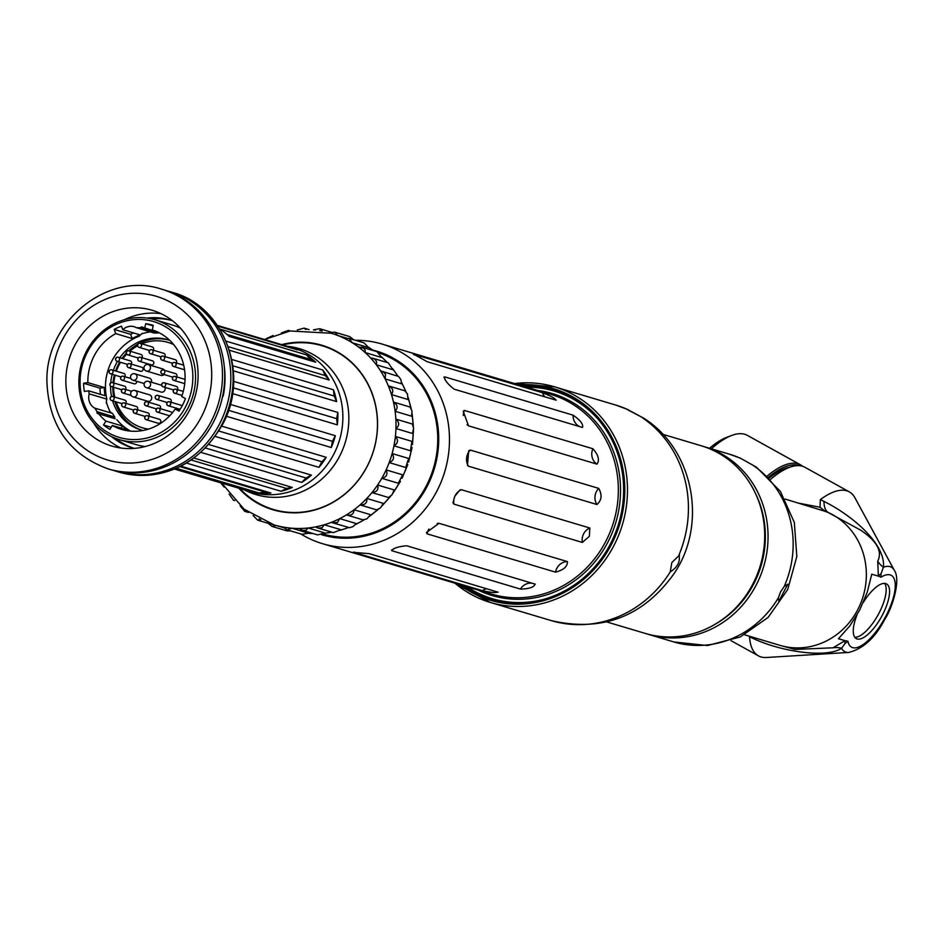 <?xml version="1.0" encoding="UTF-8"?>
<svg xmlns="http://www.w3.org/2000/svg" width="944" height="944" viewBox="0 0 944 944"><rect width="100%" height="100%" fill="white"/><g stroke="black" fill="none" stroke-linecap="round" stroke-linejoin="round"><path stroke-width="1.42" d="M778.293 597.93L780.523 591.982L784.252 586.389L787.827 584.194L778.871 601.104L778.293 597.93A97.905 90.801 106.6 0 1 673.78 641.932L707.457 645.543L740.285 636.94L768.156 617.388L787.744 589.434L796.83 556.488L794.329 522.445L780.393 491.411L756.569 467.256L740.344 458.159L729.747 454.288A97.905 90.801 106.6 0 1 741.134 458.607M802.624 466.289A93.739 34.362 119 0 0 800.547 464.849A93.739 34.362 119 0 0 767.271 476M768.499 477.192A92.488 33.901 -61 0 1 799.037 465.64M711.375 448.801A93.739 34.362 -61 0 1 731.801 435.42A93.739 34.362 -61 0 1 747.306 435.349L800.547 464.849M789.88 467.197A90.199 33.064 119 0 0 769.325 478.006M731.801 435.42L727.081 437.19A89.574 32.828 119 0 0 709.534 448.258M785.101 499.057L825.174 511.341L820.029 507.247L799.179 503.258M845.033 643.501A24.992 5.157 64.3 0 1 845.045 640.657L833.021 647.808A24.992 20.792 -123.6 0 1 841.6 648.257L845.033 643.501L847.924 641.224A1014.434 371.794 -61 0 1 845.045 640.657L844.786 640.598A1731.237 129.186 -152.7 0 1 838.437 638.758L849.895 625.848L859.724 609.966L867.206 592.301L871.772 574.188A1731.237 129.186 27.3 0 0 878.109 576.029L878.357 576.123A24.992 8 168.8 0 1 881.059 573.704L883.407 567.25A24.992 18.75 3.2 0 1 877.731 561.173L878.357 576.123A1014.434 371.794 -61 0 1 880.976 577.185L881.059 573.704M749.512 636.256L749.524 636.811A210.252 190.181 135.3 0 0 753.206 638.498C781.278 651.785 826.802 658.452 841.6 648.257A48.238 17.676 119 0 0 848.774 652.434C863.312 648.717 875.324 637.684 884.788 619.347C892.033 608.573 901.237 580.076 894.298 570.27A48.238 17.676 119 0 0 883.407 567.25C885.932 543.897 851.807 515.153 823.97 501.394A210.252 192.187 117.9 0 0 820.336 499.612L820.029 507.247M833.021 647.808L794.872 649.425M825.174 511.341A247.481 196.706 -51 0 1 828.148 512.474L860.598 530.127C876.893 541.077 882.605 551.426 877.731 561.173M838.484 638.722L844.786 640.598M856.999 614.969A31.246 11.458 119 0 0 856.267 638.616A31.246 11.458 119 0 0 882.616 614.627A31.246 11.458 119 0 0 886.558 583.947A31.246 11.458 119 0 0 863.264 602.532M884.646 583.404A31.246 11.458 -61 0 1 879.218 612.75A31.246 11.458 -61 0 1 854.792 637.283M894.298 570.27L854.945 497.807A93.739 34.362 119 0 0 849.305 491.871L804.949 467.292A93.739 34.362 119 0 0 770.623 479.34M749.524 636.811A93.739 34.362 119 0 0 758.445 655.856A93.739 34.362 119 0 0 766.469 657.496L848.774 652.434M849.305 491.871A93.739 34.362 119 0 0 820.336 499.612M662.794 434.311L701.274 445.792A97.905 90.801 106.6 0 1 760.309 565.574A97.905 90.801 106.6 0 1 645.307 633.436L606.827 621.966M543.414 599.416A108.324 100.465 106.6 0 1 492.261 598.661A108.324 100.465 106.6 0 1 467.009 586.779M526.551 387.158A108.324 100.465 106.6 0 1 554.175 391.052A108.324 100.465 106.6 0 1 597.387 418.44M589.386 536.275L582.354 542.434L453.934 504.131L452.967 502.727L454.866 496.155L460.035 489.901L461.38 489.712L589.799 528.003L589.386 536.275M300.829 533.95A104.159 96.595 -73.4 0 0 322.47 543.673A104.159 96.595 -73.4 0 0 437.013 490.833A104.159 96.595 -73.4 0 0 382.013 344.053A104.159 96.595 -73.4 0 0 355.428 340.3M598.72 488.378C602.331 494.939 601.729 500.32 596.915 504.509L468.495 466.206L467.469 465.298L468.72 450.713L470.301 450.076L598.72 488.378A12.496 11.588 -73.4 0 0 596.915 504.509M592.856 448.742C598.425 454.937 599.794 460.058 596.962 464.141L468.543 425.838L463.185 411.183L464.436 410.439L592.856 448.742A12.496 11.588 -73.4 0 0 596.962 464.141M573.091 415.159C580.359 420.198 583.498 424.293 582.483 427.455L454.064 389.152C447.291 383.677 444.152 379.571 444.671 376.857L573.091 415.159A12.496 11.588 -73.4 0 0 579.911 426.688M443.833 377.222L444.671 376.857A12.496 11.588 -73.4 0 0 444.813 379.417M542.434 392.716C550.895 396.02 555.32 398.462 555.686 400.055L427.266 361.753L414.015 354.413L542.434 392.716A12.496 11.588 -73.4 0 0 544.865 396.822M556.276 400.138L555.686 400.055M413.378 354.33L414.015 354.413A12.496 11.588 -73.4 0 0 414.192 354.897M497.571 591.959C496.402 593.033 491.364 592.62 482.49 590.696L354.059 552.393L369.151 553.656L498.125 592.207M354.448 552.11A12.496 11.588 -73.4 0 0 354.059 552.393L353.481 552.122M535.059 584.065C534.162 587.215 529.277 588.891 520.427 589.08L392.008 550.777C393.07 548.263 397.955 546.6 406.64 545.762L535.26 584.147M393.518 548.759A12.496 11.588 -73.4 0 0 392.008 550.777L391.512 550.022M567.438 561.609C567.545 566.53 563.568 570.046 555.497 572.135L427.077 533.832L426.44 532.534L439.019 523.306L567.438 561.609A12.496 11.588 -73.4 0 0 555.497 572.135M372.939 350.13A95.828 88.866 106.6 0 1 427.243 486.184A95.828 88.866 106.6 0 1 321.491 534.682M492.414 598.708A108.324 100.465 -73.4 0 0 492.556 598.756A108.324 100.465 -73.4 0 0 534.257 601.481M590.861 411.702A108.324 100.465 -73.4 0 0 573.067 398.958A108.324 100.465 -73.4 0 0 554.482 391.146A108.324 100.465 -73.4 0 0 554.329 391.099M110.2 411.855A53.749 49.843 106.6 0 1 109.882 411.206L109.433 411.077A12.496 11.588 -73.4 0 0 112.289 413.354L94.671 408.103A12.496 11.588 106.6 0 1 89.232 393.86L106.849 399.123A52.073 48.297 106.6 0 1 139.382 336.088L138.19 335.734A52.073 48.297 -73.4 0 0 132.148 338.53L115.723 333.621L114.2 329.421L130.638 334.318A56.664 52.545 106.6 0 1 133.434 332.913M141.73 333.834A53.749 49.843 106.6 0 1 142.91 333.468L142.461 333.326A12.496 11.588 -73.4 0 0 139.382 336.088M106.849 399.123A12.496 11.588 -73.4 0 0 106.353 403.3L106.79 403.442A53.749 49.843 106.6 0 1 106.365 401.967M114.2 329.421A56.664 52.545 106.6 0 1 121.481 326.176L122.767 329.727A12.496 11.588 106.6 0 1 134.06 326.718A12.496 11.588 106.6 0 1 136.207 327.615L154.108 333.02A52.073 48.297 106.6 0 1 158.108 333.02L140.55 327.651A1.251 1.156 106.6 0 1 142.143 327.108L158.486 332.406M136.491 327.769A52.073 48.297 106.6 0 1 140.491 327.769M97.173 411.702L114.731 417.083A1.251 1.156 -73.4 0 0 115.168 418.747L97.551 413.496A1.251 1.156 106.6 0 1 97.102 411.82L97.173 411.702A52.073 48.297 106.6 0 1 94.943 408.256M114.79 416.953A52.073 48.297 106.6 0 1 112.56 413.507M89.232 393.86A52.073 48.297 106.6 0 1 88.618 390.816L84.346 391.453A56.664 52.545 106.6 0 1 83.579 383.252L100.005 388.149L104.277 387.512A52.073 48.297 -73.4 0 0 105.044 395.713L88.618 390.816M83.579 383.252L87.851 382.615L104.277 387.512M87.851 382.615A52.073 48.297 106.6 0 1 115.723 333.621M143.842 328.04A52.073 48.297 106.6 0 1 144.692 328.158L145.754 323.686L153.176 325.892M157.707 332.04L144.692 328.158M145.754 323.686A56.664 52.545 106.6 0 1 152.657 325.208A56.664 52.545 106.6 0 1 153.294 325.397L152.232 329.869A52.073 48.297 106.6 0 1 181.696 396.492L185.449 398.58A56.664 52.545 106.6 0 1 178.971 411.136L175.218 409.047A52.073 48.297 106.6 0 1 121.575 429.414A52.073 48.297 106.6 0 1 112.336 425.484L109.917 429.367A56.664 52.545 106.6 0 1 103.498 424.977L111.215 427.278M100.477 394.356A56.664 52.545 106.6 0 1 100.005 388.149M121.044 428.08L122.342 425.992A52.073 48.297 -73.4 0 0 128.762 430.381L112.336 425.484M103.498 424.977L105.917 421.095L122.342 425.992M122.767 329.727L139.193 334.624A12.496 11.588 -73.4 0 0 138.19 335.734M132.148 338.53L130.638 334.318M130.661 431.125A52.073 48.297 106.6 0 1 116.867 419.691M105.917 421.095A52.073 48.297 106.6 0 1 99.25 414.44M175.218 409.047L179.513 410.333M151.241 318.848A66.658 61.82 106.6 0 1 171.938 320.547M155.076 319.839A62.493 57.962 -73.4 0 0 81.668 363.169A62.493 57.962 -73.4 0 0 119.345 439.621A62.493 57.962 -73.4 0 0 188.068 407.902A62.493 57.962 -73.4 0 0 155.076 319.839L172.245 324.96A62.493 57.962 106.6 0 1 180.422 328.146M133.847 448.258A66.658 61.82 106.6 0 1 115.605 438.346M145.116 446.547A62.493 57.962 106.6 0 1 136.514 444.742L119.345 439.621M185.626 406.746A60.416 56.026 106.6 0 1 87.945 412.245A60.416 56.026 106.6 0 1 135.806 319.52A60.416 56.026 106.6 0 1 185.626 406.746M322.494 345.433A85.821 79.591 -73.4 0 0 286.103 344.135M242.278 491.069A85.821 79.591 -73.4 0 0 273.43 509.913M238.832 488.237A85.821 79.591 -73.4 0 0 272.91 509.76A85.821 79.591 -73.4 0 0 377.553 423.006A85.821 79.591 -73.4 0 0 321.963 345.268A85.821 79.591 -73.4 0 0 281.666 344.619M395.949 428.552A6.254 5.794 -73.4 0 0 396.055 428.446L396.008 423.821A99.993 92.736 -73.4 0 0 395.843 419.101L412.268 423.998A6.254 5.794 106.6 0 1 412.375 424.092L413.625 428.387L412.481 433.343A6.254 5.794 106.6 0 1 412.375 433.449L395.949 428.552A99.993 92.736 -73.4 0 0 396.008 423.821L395.949 419.195A6.254 5.794 -73.4 0 0 395.843 419.101M410.38 450.725L393.955 445.816A99.993 92.736 -73.4 0 0 394.769 441.143A99.993 92.736 -73.4 0 0 395.394 436.435L411.82 441.332A6.254 5.794 106.6 0 1 411.903 441.438L410.498 450.63A6.254 5.794 106.6 0 1 410.38 450.725M405.601 467.481L389.176 462.584A99.993 92.736 -73.4 0 0 390.745 458.088A99.993 92.736 -73.4 0 0 392.114 453.533L408.54 458.43A6.254 5.794 106.6 0 1 408.61 458.56L405.731 467.422A6.254 5.794 106.6 0 1 405.601 467.481M398.203 483.222L381.777 478.325A99.993 92.736 -73.4 0 0 384.043 474.159A99.993 92.736 -73.4 0 0 386.12 469.9L402.545 474.797A6.254 5.794 106.6 0 1 402.592 474.938L398.333 483.186A6.254 5.794 106.6 0 1 398.203 483.222M388.397 497.476L371.971 492.579A99.993 92.736 -73.4 0 0 374.862 488.862A99.993 92.736 -73.4 0 0 377.6 485.015L394.026 489.912A6.254 5.794 106.6 0 1 394.049 490.066L392.043 494.786L388.539 497.464A6.254 5.794 106.6 0 1 388.397 497.476M376.479 509.795L360.053 504.898A99.993 92.736 -73.4 0 0 363.487 501.748A99.993 92.736 -73.4 0 0 366.791 498.444L383.217 503.341A6.254 5.794 106.6 0 1 383.217 503.482L380.444 507.943L376.621 509.807A6.254 5.794 106.6 0 1 376.479 509.795M362.933 519.837L346.507 514.94L354.012 509.902C353.811 514.161 351.31 515.849 346.531 514.952A6.254 5.794 -73.4 0 0 346.531 514.952A6.254 5.794 -73.4 0 1 346.401 514.905A99.993 92.736 -73.4 0 0 350.271 512.427A99.993 92.736 -73.4 0 0 354.035 509.748L370.461 514.657A6.254 5.794 106.6 0 1 370.437 514.799L366.945 518.834L362.956 519.849A6.254 5.794 106.6 0 1 362.933 519.837A6.254 5.794 106.6 0 1 362.826 519.814L346.625 514.976M331.533 522.386A6.254 5.794 -73.4 0 1 331.415 522.315A99.993 92.736 -73.4 0 0 335.604 520.569A99.993 92.736 -73.4 0 0 339.722 518.61L356.148 523.519A6.254 5.794 106.6 0 1 356.1 523.66L353.021 526.599L349.587 527.708L332.701 522.823L331.533 522.386L339.675 518.752A6.254 5.794 -73.4 0 0 339.722 518.61M315.662 526.976A6.254 5.794 -73.4 0 1 315.556 526.894A99.993 92.736 -73.4 0 0 319.933 525.938A99.993 92.736 -73.4 0 0 324.288 524.758L340.713 529.655A6.254 5.794 106.6 0 1 340.642 529.785L333.385 532.64L317.904 528.026L315.662 526.976L324.217 524.888A6.254 5.794 -73.4 0 0 324.288 524.758M299.401 528.605A6.254 5.794 -73.4 0 1 299.307 528.487A99.993 92.736 -73.4 0 0 303.744 528.357A99.993 92.736 -73.4 0 0 308.181 527.991L324.606 532.888A6.254 5.794 106.6 0 1 324.524 533.006L317.715 534.918L302.54 530.398L299.401 528.605L308.098 528.109A6.254 5.794 -73.4 0 0 308.181 527.991M283.235 527.2A6.254 5.794 -73.4 0 1 283.153 527.071A99.993 92.736 -73.4 0 0 287.519 527.755A99.993 92.736 -73.4 0 0 291.92 528.215L308.346 533.124A6.254 5.794 106.6 0 1 308.24 533.218L302.068 534.316L287.082 529.855L283.235 527.2L291.814 528.321A6.254 5.794 -73.4 0 0 291.92 528.215M267.6 522.681A6.254 5.794 -73.4 0 0 267.648 522.811L271.754 524.168A99.993 92.736 -73.4 0 0 274.09 524.899A99.993 92.736 -73.4 0 0 275.978 525.442L283.743 527.755M346.519 338.094L337.728 335.474A99.993 92.736 -73.4 0 0 333.574 333.987A99.993 92.736 -73.4 0 0 331.238 333.256A99.993 92.736 -73.4 0 0 329.35 332.713A6.254 5.794 -73.4 0 1 329.468 332.63L334.813 332.182L337.669 335.332L329.468 332.63M348.973 338.377L364.006 342.861L368.608 347.463A6.254 5.794 106.6 0 1 368.644 347.616L352.218 342.719A99.993 92.736 -73.4 0 0 348.395 340.465A99.993 92.736 -73.4 0 0 344.477 338.424A6.254 5.794 -73.4 0 1 344.607 338.365L348.973 338.377L352.183 342.566L344.607 338.365M361.741 347.144L376.986 351.687L381.624 357.328A6.254 5.794 106.6 0 1 381.624 357.481L365.198 352.584A99.993 92.736 -73.4 0 0 361.835 349.646A99.993 92.736 -73.4 0 0 358.331 346.885A6.254 5.794 -73.4 0 1 358.472 346.861L363.688 348.112L365.116 350.035L365.198 352.431L358.472 346.861M372.727 358.201L388.314 362.85L392.728 369.517A6.254 5.794 106.6 0 1 392.716 369.67L376.29 364.773A99.993 92.736 -73.4 0 0 373.47 361.233A99.993 92.736 -73.4 0 0 370.496 357.859A6.254 5.794 -73.4 0 1 370.638 357.847L373.977 358.696L375.865 360.254L376.68 362.343L376.302 364.62L370.638 357.847M381.588 371.204L398.545 376.432L400.775 379.37L401.601 383.665A6.254 5.794 106.6 0 1 401.554 383.807L385.128 378.91A99.993 92.736 -73.4 0 0 382.957 374.886A99.993 92.736 -73.4 0 0 380.597 370.98A6.254 5.794 -73.4 0 1 380.739 371.004L383.712 372.207L385.541 374.284L385.176 378.768L380.739 371.004M407.902 399.477L391.477 394.58A99.993 92.736 -73.4 0 0 390.002 390.179A99.993 92.736 -73.4 0 0 388.338 385.872L404.764 390.769A6.254 5.794 106.6 0 1 404.893 390.816L407.501 394.049L407.961 399.347A6.254 5.794 106.6 0 1 407.902 399.477M411.537 416.198L395.111 411.289A99.993 92.736 -73.4 0 0 394.403 406.663A99.993 92.736 -73.4 0 0 393.471 402.073L409.897 406.982A6.254 5.794 106.6 0 1 410.015 407.041L411.985 410.864L411.631 416.068A6.254 5.794 106.6 0 1 411.537 416.198M395.949 419.195C399.524 422.428 399.56 425.508 396.055 428.446M395.111 411.289A6.254 5.794 -73.4 0 0 395.206 411.171L393.589 402.144A6.254 5.794 -73.4 0 0 393.471 402.073M393.589 402.144C397.625 404.834 398.167 407.843 395.206 411.171M391.477 394.58A6.254 5.794 -73.4 0 0 391.536 394.439L388.468 385.919A6.254 5.794 -73.4 0 0 388.338 385.872M322.164 331.061A6.254 5.794 -73.4 0 0 322.093 330.955L319.615 330.624M253.134 515.53A6.254 5.794 -73.4 0 0 253.134 515.577L254.019 516.061M360.053 504.898A6.254 5.794 -73.4 0 0 360.195 504.91L366.791 498.585A6.254 5.794 -73.4 0 0 366.791 498.444M371.971 492.579A6.254 5.794 -73.4 0 0 372.101 492.567L377.624 485.169A6.254 5.794 -73.4 0 0 377.6 485.015M381.777 478.325A6.254 5.794 -73.4 0 0 381.907 478.289L386.167 470.041A6.254 5.794 -73.4 0 0 386.12 469.9M393.955 445.816A6.254 5.794 -73.4 0 0 394.073 445.733L395.477 436.541A6.254 5.794 -73.4 0 0 395.394 436.435M395.477 436.541C398.521 440.234 398.049 443.291 394.073 445.733M388.468 385.919C392.869 387.984 393.896 390.828 391.536 394.439M353.823 339.828L349.752 336.63L334.813 332.182M315.355 330.07L313.514 329.834A6.254 5.794 -73.4 0 0 313.455 329.893M313.514 329.834L319.686 328.724L322.093 330.955M297.289 329.987L304.039 328.134L305.927 329.55M281.395 332.972L288.368 330.4L289.572 331.073M266.161 338.731L273.135 335.486M224.129 487.057L220.66 482.809M234.49 500.32L233.439 500.202L229.109 494.042M246.844 511.294L244.767 511.365L240.177 505.878M259.093 518.881L260.721 519.778A6.254 5.794 -73.4 0 0 260.815 519.743M260.721 519.778L257.747 520.191L253.134 515.577M271.754 524.168L275.86 525.513A6.254 5.794 -73.4 0 0 275.978 525.442M275.86 525.513L272.002 526.41L286.941 530.87L290.658 530.917M272.002 526.41L267.648 522.811M291.814 528.321L287.082 529.855M308.098 528.109L305.939 530.327L302.54 530.398M324.217 524.888L321.975 527.838L317.904 528.026M339.675 518.752L337.48 522.469L332.701 522.823M366.791 498.585C367.24 502.987 365.045 505.087 360.195 504.91M377.624 485.169C378.745 489.558 376.904 492.025 372.101 492.567M386.167 470.041C387.96 474.313 386.544 477.074 381.907 478.289M389.176 462.584A6.254 5.794 -73.4 0 0 389.306 462.525L392.185 453.663A6.254 5.794 -73.4 0 0 392.114 453.533M392.185 453.663C394.627 457.698 393.66 460.66 389.306 462.525M379.158 353.032A94.778 87.898 106.6 0 1 426.369 485.759A94.778 87.898 106.6 0 1 322.966 534.033M322.518 345.87A85.408 79.213 106.6 0 1 322.895 345.976A85.408 79.213 106.6 0 1 347.793 358.991M302.033 512.439A85.408 79.213 106.6 0 1 274.067 509.677A85.408 79.213 106.6 0 1 273.701 509.559M111.64 436.659A66.658 61.82 -73.4 0 0 131.594 447.609A66.658 61.82 -73.4 0 0 134.296 448.388M172.386 320.689A66.658 61.82 -73.4 0 0 169.696 319.863A66.658 61.82 -73.4 0 0 147.004 318.093M160.976 313.656A70.824 65.691 -73.4 0 0 124.372 319.733M93.609 422.888A70.824 65.691 -73.4 0 0 120.903 448.022M189.626 410.109A70.824 65.691 -73.4 0 0 152.22 310.293A70.824 65.691 -73.4 0 0 69.03 359.393A70.824 65.691 -73.4 0 0 111.734 446.04A70.824 65.691 -73.4 0 0 189.626 410.109M108.171 468.897L110.413 469.557A93.739 86.942 -73.4 0 0 213.497 422.003A93.739 86.942 -73.4 0 0 163.996 289.902L161.766 289.23C107.828 270.869 45.489 321.361 46.905 381.364C48.64 425.355 69.065 454.524 108.171 468.897A93.739 86.942 -73.4 0 0 211.255 421.331A93.739 86.942 -73.4 0 0 161.766 289.23M113.492 470.407A93.739 86.942 -73.4 0 0 116.537 471.386A93.739 86.942 -73.4 0 0 219.622 423.821A93.739 86.942 -73.4 0 0 170.121 291.72A93.739 86.942 -73.4 0 0 167.041 290.87M222.383 397.341L223.35 395.489A87.497 81.137 -73.4 0 0 224.212 365.918M239.387 488.402L244.142 492.78A85.408 79.213 -73.4 0 0 273.323 509.453A85.408 79.213 -73.4 0 0 373.647 450.241A85.408 79.213 -73.4 0 0 322.152 345.764A85.408 79.213 -73.4 0 0 288.593 343.722L282.221 344.784M219.964 329.078L306.576 354.909A74.989 69.549 106.6 0 1 315.721 362.213L229.109 336.383A74.989 69.549 -73.4 0 0 219.964 329.078M174.605 469.074L249.098 491.293A74.989 69.549 106.6 0 1 246.431 490.561A74.989 69.549 106.6 0 1 243.812 489.724M217.439 325.456L286.646 346.106A74.989 69.549 106.6 0 1 289.301 346.837A74.989 69.549 106.6 0 1 297.584 349.929L217.922 326.176M231.764 359.463L333.468 389.789A74.989 69.549 106.6 0 1 336.619 401.601L233.357 370.803M230.312 404.398L335.321 435.715A74.989 69.549 106.6 0 1 331.261 447.527L226.348 416.233M208.872 444.553L311.402 475.139A74.989 69.549 106.6 0 1 301.691 482.443L201.06 452.424M180.953 466.183L270.857 493.004A74.989 69.549 106.6 0 1 259.199 493.004L176.41 468.318M194.063 458.123L292.321 487.434A74.989 69.549 106.6 0 1 281.088 491.281L186.593 463.091M221.698 426.145L326.211 457.309A74.989 69.549 106.6 0 1 318.978 467.363L215.303 436.447M233.64 381.376L337.822 412.445A74.989 69.549 106.6 0 1 337.338 424.871L232.554 393.613M226.076 341.15L322.706 369.965A74.989 69.549 106.6 0 1 329.173 380.019L229.416 350.259M322.706 369.965L325.173 375.57L329.173 380.019M325.173 375.57L228.224 346.66M337.822 412.445L336.654 418.664L337.338 424.871M336.654 418.664L233.262 387.819M326.211 457.309L321.869 461.758L318.978 467.363M321.869 461.758L218.866 431.042M292.321 487.434L286.457 488.414L281.088 491.281M286.457 488.414L191.349 460.058M270.857 493.004L265.063 492.025L259.199 493.004M265.063 492.025L180.021 466.655M311.402 475.139L306.033 477.994L301.691 482.443M306.033 477.994L205.627 448.046M335.321 435.715L332.418 441.32L331.261 447.527M332.418 441.32L228.531 410.333M333.468 389.789L334.152 396.008L336.619 401.601M334.152 396.008L232.814 365.776M286.646 346.106L288.876 347.333M306.576 354.909L310.576 359.357L315.721 362.213M310.576 359.357L226.961 334.424M142.886 430.499A47.082 43.66 106.6 0 1 141.069 430.004A47.082 43.66 106.6 0 1 112.619 400.822M111.545 396.527A47.082 43.66 106.6 0 1 110.578 386.202M110.731 382.91A47.082 43.66 106.6 0 1 112.171 374.308M113.363 370.308A47.082 43.66 106.6 0 1 117.457 361.399M119.805 357.752A47.082 43.66 106.6 0 1 167.985 339.781A47.082 43.66 106.6 0 1 169.778 340.359M150.273 331.887A53.749 49.843 -73.4 0 0 142.91 333.468M106.79 403.442A53.749 49.843 -73.4 0 0 109.882 411.206M142.202 430.322A47.082 43.66 106.6 0 1 114.861 401.483M113.705 396.799A47.082 43.66 106.6 0 1 112.82 387.052M113.044 382.768A47.082 43.66 106.6 0 1 114.401 374.969M115.605 370.98A47.082 43.66 106.6 0 1 119.699 362.059M122.047 358.413A47.082 43.66 106.6 0 1 126.272 353.233M128.703 350.814A47.082 43.66 106.6 0 1 137.907 344.147M139.606 343.262A47.082 43.66 106.6 0 1 169.106 340.135M120.513 362.307A44.58 41.347 -73.4 0 0 118.991 365.009A44.58 41.347 -73.4 0 0 116.336 371.204M115.133 375.193A44.58 41.347 -73.4 0 0 113.823 383.004M113.658 387.3A44.58 41.347 -73.4 0 0 114.779 397.117M116.124 401.861A44.58 41.347 -73.4 0 0 142.532 427.833A44.58 41.347 -73.4 0 0 148.479 429.107M173.684 344.595A44.58 41.347 -73.4 0 0 168.02 342.401A44.58 41.347 -73.4 0 0 141.777 343.817M137.576 345.811A44.58 41.347 -73.4 0 0 129.883 351.156M126.708 354.177A44.58 41.347 -73.4 0 0 122.921 358.685M134.921 390.486L149.565 394.84A3.328 3.092 106.6 0 1 151.465 399.241A3.328 3.092 106.6 0 1 147.653 401.235L133.021 396.869A3.328 3.092 -73.4 0 0 135.499 390.722A3.328 3.092 -73.4 0 0 134.921 390.486A3.328 3.328 0 0 0 130.779 392.716A3.328 3.328 0 0 0 133.021 396.869M164.055 374.544A3.328 3.092 106.6 0 1 160.999 375.393L146.355 371.027A3.328 3.092 -73.4 0 0 148.833 364.88A3.328 3.092 -73.4 0 0 148.267 364.632L162.899 368.998A3.328 3.092 106.6 0 1 164.598 370.355M164.87 387.335A3.328 3.092 106.6 0 1 161.105 392.067L146.473 387.701A3.328 3.092 -73.4 0 0 148.951 381.553A3.328 3.092 -73.4 0 0 148.373 381.317A3.328 3.328 0 0 0 144.231 383.559A3.328 3.328 0 0 0 146.473 387.701M144.231 383.559L132.903 380.184A3.328 3.092 -73.4 0 0 135.381 374.036A3.328 3.092 -73.4 0 0 134.815 373.8L149.447 378.166A3.328 3.092 106.6 0 1 151.465 382.237M180.151 409.318L168.174 405.755A2.089 2.089 0 0 1 166.769 403.159A2.089 2.089 0 0 1 169.354 401.755A2.089 1.935 -73.4 0 0 166.911 403.206A2.089 1.935 -73.4 0 0 170.463 404.693A2.089 1.935 -73.4 0 0 169.354 401.755L181.449 405.365A2.089 1.935 106.6 0 1 182.192 405.79M169.696 415.797A2.089 1.935 106.6 0 1 169.542 415.761L157.447 412.15A2.089 2.089 0 0 1 156.043 409.566A2.089 2.089 0 0 1 158.639 408.162A2.089 1.935 -73.4 0 0 156.197 409.602A2.089 1.935 -73.4 0 0 159.737 411.1A2.089 1.935 -73.4 0 0 158.639 408.162L170.734 411.773A2.089 1.935 106.6 0 1 172.032 413.212M159.807 419.431A2.089 1.935 106.6 0 1 158.25 423.278L146.155 419.667A2.089 1.935 -73.4 0 0 147.712 415.832A2.089 1.935 -73.4 0 0 144.904 417.118A2.089 1.935 -73.4 0 0 146.155 419.667A2.089 2.089 0 0 1 144.762 417.083A2.089 2.089 0 0 1 147.347 415.679L159.442 419.289A2.089 1.935 106.6 0 1 159.807 419.431M136.644 381.305A2.089 1.935 106.6 0 1 134.154 383.807L122.059 380.196A2.089 1.935 -73.4 0 0 123.605 376.361A2.089 1.935 -73.4 0 0 120.797 377.647A2.089 1.935 -73.4 0 0 122.059 380.196A2.089 2.089 0 0 1 120.655 377.612A2.089 2.089 0 0 1 123.239 376.208L130.886 378.485M133.576 410.015L123.098 406.899A2.089 2.089 0 0 1 121.705 404.303A2.089 2.089 0 0 1 124.289 402.899A2.089 1.935 -73.4 0 0 121.847 404.351A2.089 1.935 -73.4 0 0 125.399 405.837A2.089 1.935 -73.4 0 0 124.289 402.899L136.384 406.51A2.089 1.935 106.6 0 1 137.305 409.731M173.59 389.931L163.123 386.816A2.089 2.089 0 0 1 161.719 384.22A2.089 2.089 0 0 1 164.303 382.816A2.089 1.935 -73.4 0 0 161.861 384.267A2.089 1.935 -73.4 0 0 165.412 385.754A2.089 1.935 -73.4 0 0 164.303 382.816L176.41 386.426A2.089 1.935 106.6 0 1 177.33 389.648M172.776 377.14L162.309 374.013A2.089 2.089 0 0 1 160.905 371.429A2.089 2.089 0 0 1 163.501 370.024A2.089 1.935 -73.4 0 0 161.058 371.464A2.089 1.935 -73.4 0 0 164.598 372.963A2.089 1.935 -73.4 0 0 163.501 370.024L175.596 373.635A2.089 1.935 106.6 0 1 176.516 376.857M172.54 363.239L162.073 360.112A2.089 2.089 0 0 1 160.669 357.528A2.089 2.089 0 0 1 163.265 356.124A2.089 1.935 -73.4 0 0 160.81 357.564A2.089 1.935 -73.4 0 0 164.362 359.062A2.089 1.935 -73.4 0 0 163.265 356.124L175.36 359.735A2.089 1.935 106.6 0 1 176.28 362.956M142.178 367.417A2.089 1.935 106.6 0 1 140.632 371.252L128.537 367.653A2.089 1.935 -73.4 0 0 130.083 363.806A2.089 1.935 -73.4 0 0 127.275 365.104A2.089 1.935 -73.4 0 0 128.537 367.653A2.089 2.089 0 0 1 127.133 365.057A2.089 2.089 0 0 1 129.729 363.652L141.824 367.263A2.089 1.935 106.6 0 1 142.178 367.417M152.893 361.009A2.089 1.935 106.6 0 1 151.347 364.856L139.252 361.245A2.089 1.935 -73.4 0 0 140.798 357.398A2.089 1.935 -73.4 0 0 138.001 358.696A2.089 1.935 -73.4 0 0 139.252 361.245A2.089 2.089 0 0 1 137.848 358.649A2.089 2.089 0 0 1 140.444 357.245L152.539 360.856A2.089 1.935 106.6 0 1 152.893 361.009M161.011 356.856L150.544 353.729A2.089 2.089 0 0 1 149.14 351.133A2.089 2.089 0 0 1 151.736 349.74A2.089 1.935 -73.4 0 0 149.282 351.18A2.089 1.935 -73.4 0 0 152.834 352.678A2.089 1.935 -73.4 0 0 151.736 349.74L163.831 353.351A2.089 1.935 106.6 0 1 164.752 356.572M149.482 350.46L139.016 347.345A2.089 2.089 0 0 1 137.612 344.749A2.089 2.089 0 0 1 140.208 343.345A2.089 1.935 -73.4 0 0 137.753 344.796A2.089 1.935 -73.4 0 0 141.305 346.283A2.089 1.935 -73.4 0 0 140.208 343.345L152.303 346.955A2.089 1.935 106.6 0 1 153.223 350.177M138.19 357.977L127.723 354.85A2.089 2.089 0 0 1 126.319 352.265A2.089 2.089 0 0 1 128.915 350.861A2.089 1.935 -73.4 0 0 126.472 352.313A2.089 1.935 -73.4 0 0 130.012 353.799A2.089 1.935 -73.4 0 0 128.915 350.861L141.01 354.472A2.089 1.935 106.6 0 1 141.93 357.693M127.475 364.384L117.009 361.257A2.089 2.089 0 0 1 115.605 358.673A2.089 2.089 0 0 1 118.201 357.269A2.089 1.935 -73.4 0 0 115.746 358.708A2.089 1.935 -73.4 0 0 119.298 360.207A2.089 1.935 -73.4 0 0 118.201 357.269L130.296 360.879A2.089 1.935 106.6 0 1 131.216 364.101M122.047 403.631L111.569 400.504A2.089 2.089 0 0 1 110.177 397.92A2.089 2.089 0 0 1 112.761 396.515A2.089 1.935 -73.4 0 0 110.318 397.955A2.089 1.935 -73.4 0 0 113.87 399.454A2.089 1.935 -73.4 0 0 112.761 396.515L124.856 400.126A2.089 1.935 106.6 0 1 125.776 403.348M121.811 389.73L111.333 386.603A2.089 2.089 0 0 1 109.929 384.019A2.089 2.089 0 0 1 112.525 382.615A2.089 1.935 -73.4 0 0 110.082 384.055A2.089 1.935 -73.4 0 0 113.622 385.553A2.089 1.935 -73.4 0 0 112.525 382.615L124.62 386.226A2.089 1.935 106.6 0 1 125.54 389.447M145.105 416.398L134.626 413.283A2.089 2.089 0 0 1 133.234 410.687A2.089 2.089 0 0 1 135.818 409.283A2.089 1.935 -73.4 0 0 133.375 410.734A2.089 1.935 -73.4 0 0 136.915 412.221A2.089 1.935 -73.4 0 0 135.818 409.283L147.913 412.894A2.089 1.935 106.6 0 1 148.833 416.115M156.397 408.894L145.919 405.767A2.089 2.089 0 0 1 144.515 403.182A2.089 2.089 0 0 1 147.111 401.778A2.089 1.935 -73.4 0 0 144.668 403.218A2.089 1.935 -73.4 0 0 148.208 404.716A2.089 1.935 -73.4 0 0 147.111 401.778L159.206 405.389A2.089 1.935 106.6 0 1 160.126 408.61M167.112 402.486L156.645 399.359A2.089 2.089 0 0 1 155.241 396.775A2.089 2.089 0 0 1 157.825 395.371A2.089 1.935 -73.4 0 0 155.382 396.81A2.089 1.935 -73.4 0 0 158.934 398.309A2.089 1.935 -73.4 0 0 157.825 395.371L169.92 398.982A2.089 1.935 106.6 0 1 170.852 402.203M120.997 376.939L110.531 373.812A2.089 2.089 0 0 1 109.126 371.216A2.089 2.089 0 0 1 111.711 369.824A2.089 1.935 -73.4 0 0 109.268 371.263A2.089 1.935 -73.4 0 0 112.82 372.762A2.089 1.935 -73.4 0 0 111.711 369.824L123.817 373.423A2.089 1.935 106.6 0 1 124.738 376.656M168.02 342.401L169.507 342.837A44.58 41.347 106.6 0 1 173.389 344.23M148.031 429.249A44.58 41.347 106.6 0 1 144.031 428.281L142.532 427.833M553.668 390.037A109.162 101.232 -73.4 0 0 523.967 386.391M464.424 586.012A109.162 101.232 -73.4 0 0 491.281 599.239M462.938 585.563A109.162 101.232 -73.4 0 0 490.526 599.015A109.162 101.232 -73.4 0 0 615.122 533.69A109.162 101.232 -73.4 0 0 571.651 397.684A109.162 101.232 -73.4 0 0 552.924 389.813A109.162 101.232 -73.4 0 0 522.469 385.943M628.126 409.649L615.571 405.011A112.489 104.324 106.6 0 1 626.91 409.177L643.43 418.05L626.474 409.13M642.451 417.791A112.489 104.324 106.6 0 1 679.007 554.883C680.447 561.727 677.532 567.368 670.275 571.816L671.809 562.589L679.55 555.048M670.523 571.922L670.275 571.816A112.489 104.324 106.6 0 1 551.272 620.609L490.325 602.437A112.489 104.324 -73.4 0 0 618.721 535.106A112.489 104.324 -73.4 0 0 573.928 394.958A112.489 104.324 -73.4 0 0 554.624 386.839A112.489 104.324 -73.4 0 0 514.48 383.559M751.743 464.472A97.905 90.801 106.6 0 1 784.252 586.389M755.129 492.697A95.828 88.866 106.6 0 1 716.059 623.701M673.78 641.932L646.994 633.92A97.905 90.801 -73.4 0 0 648.67 634.439A97.905 90.801 -73.4 0 0 763.672 566.565A97.905 90.801 -73.4 0 0 704.637 446.795A97.905 90.801 -73.4 0 0 702.95 446.311L729.747 454.288M754.504 637.743A24.992 11.847 -61.9 0 0 753.206 638.498M823.97 501.394A24.992 11.682 -68 0 0 828.348 512.557A70.824 65.691 -73.4 0 1 861.766 600.549A70.824 65.691 -73.4 0 1 779.992 645.354L744.615 634.793M537.726 390.486A105.374 97.728 106.6 0 1 607.924 542.057A105.374 97.728 106.6 0 1 478.183 590.118M382.013 344.053L550.883 394.415A104.159 96.595 106.6 0 1 605.871 541.195A104.159 96.595 106.6 0 1 491.34 594.036L322.47 543.673M461.38 489.712A12.496 11.588 -73.4 0 0 453.934 504.131M589.799 528.003A12.496 11.588 -73.4 0 0 582.354 542.434M439.019 523.306A12.496 11.588 -73.4 0 0 437.249 523.448M428.942 529.065A12.496 11.588 -73.4 0 0 427.077 533.832M532.298 583.239A12.496 11.588 -73.4 0 0 520.427 589.08M486.585 588.678A12.496 11.588 -73.4 0 0 482.49 590.696M464.436 410.439A12.496 11.588 -73.4 0 0 463.339 415.513M467.079 424.682A12.496 11.588 -73.4 0 0 468.543 425.838M470.301 450.076A12.496 11.588 -73.4 0 0 468.495 466.206M97.551 413.496L115.168 418.747M97.102 411.82L114.731 417.083M94.671 408.103L112.289 413.354M140.55 327.651L158.179 332.902M221.722 483.127L244.071 509.17L274.079 524.899A99.993 92.736 -73.4 0 0 396.008 423.821A99.993 92.736 -73.4 0 0 331.238 333.256L290.044 330.99L264.556 339.51M413.071 425.319A99.993 92.736 -73.4 0 0 412.021 414.487M410.793 407.832A99.993 92.736 -73.4 0 0 408.103 397.979M405.601 391.217A99.993 92.736 -73.4 0 0 401.566 382.603M397.731 376.019A99.993 92.736 -73.4 0 0 392.61 368.785M387.252 362.531A99.993 92.736 -73.4 0 0 381.494 356.903M373.718 350.708A99.993 92.736 -73.4 0 0 368.538 347.321M308.157 533.266A99.993 92.736 -73.4 0 0 313.196 533.572M324.229 533.23A99.993 92.736 -73.4 0 0 331.828 532.18M340.17 530.245A99.993 92.736 -73.4 0 0 348.407 527.507M355.51 524.427A99.993 92.736 -73.4 0 0 363.688 519.955M369.8 515.908A99.993 92.736 -73.4 0 0 377.624 509.666M382.627 504.934A99.993 92.736 -73.4 0 0 389.742 496.945M393.624 491.789A99.993 92.736 -73.4 0 0 399.631 482.231M402.451 476.826A99.993 92.736 -73.4 0 0 406.947 466.065M408.787 460.412A99.993 92.736 -73.4 0 0 411.49 449.014M412.386 443.055A99.993 92.736 -73.4 0 0 413.177 431.656M172.398 292.404C224.306 305.962 250.136 375.028 222.524 424.564C197.803 465.911 163.229 481.747 118.814 472.059A93.739 86.942 -73.4 0 0 221.899 424.505A93.739 86.942 -73.4 0 0 172.398 292.404L170.121 291.72M289.301 346.837L294.304 348.324A74.989 69.549 106.6 0 1 333.893 454.005A74.989 69.549 106.6 0 1 251.434 492.048L246.431 490.561M201.497 416.682A85.408 79.213 106.6 0 1 63.401 424.458A85.408 79.213 106.6 0 1 131.063 293.372A85.408 79.213 106.6 0 1 201.497 416.682M244.567 489.971A76.122 70.599 -73.4 0 0 345.433 441.827A76.122 70.599 -73.4 0 0 287.413 346.306M176.198 389.353A2.089 1.935 -73.4 0 0 173.389 390.651A2.089 1.935 -73.4 0 0 176.941 392.138A2.089 1.935 -73.4 0 0 176.198 389.353M175.383 376.562A2.089 1.935 -73.4 0 0 172.587 377.86A2.089 1.935 -73.4 0 0 176.127 379.346A2.089 1.935 -73.4 0 0 175.383 376.562M175.147 362.661A2.089 1.935 -73.4 0 0 172.339 363.959A2.089 1.935 -73.4 0 0 175.891 365.446A2.089 1.935 -73.4 0 0 175.147 362.661M124.407 389.152A2.089 1.935 -73.4 0 0 121.611 390.45A2.089 1.935 -73.4 0 0 125.151 391.937A2.089 1.935 -73.4 0 0 124.407 389.152M518.952 384.892A110.413 102.389 106.6 0 1 572.229 396.574A110.413 102.389 106.6 0 1 607.912 550.789A110.413 102.389 106.6 0 1 459.409 584.513M454.949 583.18A112.489 104.324 -73.4 0 0 490.325 602.437L454.89 583.168M880.976 577.185A41.017 15.033 -61 0 1 886.121 615.665A41.017 15.033 -61 0 1 847.924 641.224M731.045 640.681L758.445 655.856M368.526 347.286L373.8 350.743M381.459 356.797L387.394 362.567M392.562 368.561L397.92 376.101M401.519 382.214L405.896 391.465M408.103 397.365L411.147 408.386M412.127 413.578L413.389 426.31M308.145 533.277L313.266 533.596M324.17 533.277L331.958 532.215M340.041 530.375L348.584 527.554M355.286 524.675L364.006 519.955M369.493 516.356L378.155 509.489M382.237 505.654L390.497 496.426M393.2 492.862L400.516 481.228M402.061 478.266L407.773 464.625M408.599 462.076L412.044 447.539M412.493 444.518L413.46 430.429M331.084 332.135L319.686 328.724M309.054 329.621L304.039 328.134M290.221 330.955L288.368 330.4M234.749 500.591L233.439 500.202M248.473 512.462L244.767 511.365M267.931 523.224L257.747 520.191M118.814 472.059L116.537 471.386M322.895 345.976L322.152 345.764M274.067 509.677L273.323 509.453M183.278 391.418L175.832 389.211A2.089 2.089 0 0 0 173.248 390.604A2.089 2.089 0 0 0 174.652 393.2L182.074 395.418M185.048 379.405L175.029 376.408A2.089 2.089 0 0 0 172.433 377.812A2.089 2.089 0 0 0 173.838 380.408L184.717 383.653M183.691 365.175L174.793 362.508A2.089 2.089 0 0 0 172.197 363.912A2.089 2.089 0 0 0 173.602 366.508L184.552 369.777M131.664 391.276L124.053 388.999A2.089 2.089 0 0 0 121.457 390.403A2.089 2.089 0 0 0 122.862 392.999L131.169 395.465M161.684 385.282L148.373 381.317M134.815 373.8A3.328 3.328 0 0 0 130.673 376.042A3.328 3.328 0 0 0 132.903 380.184M148.267 364.632A3.328 3.328 0 0 0 144.113 366.874A3.328 3.328 0 0 0 146.355 371.027M615.571 405.011L554.624 386.839L514.421 383.547M551.272 620.609C602.307 632.338 643.289 616.621 674.193 573.456C707.776 523.92 693.757 449.202 643.135 417.791M795.344 649.543L779.992 645.354"/></g></svg>

